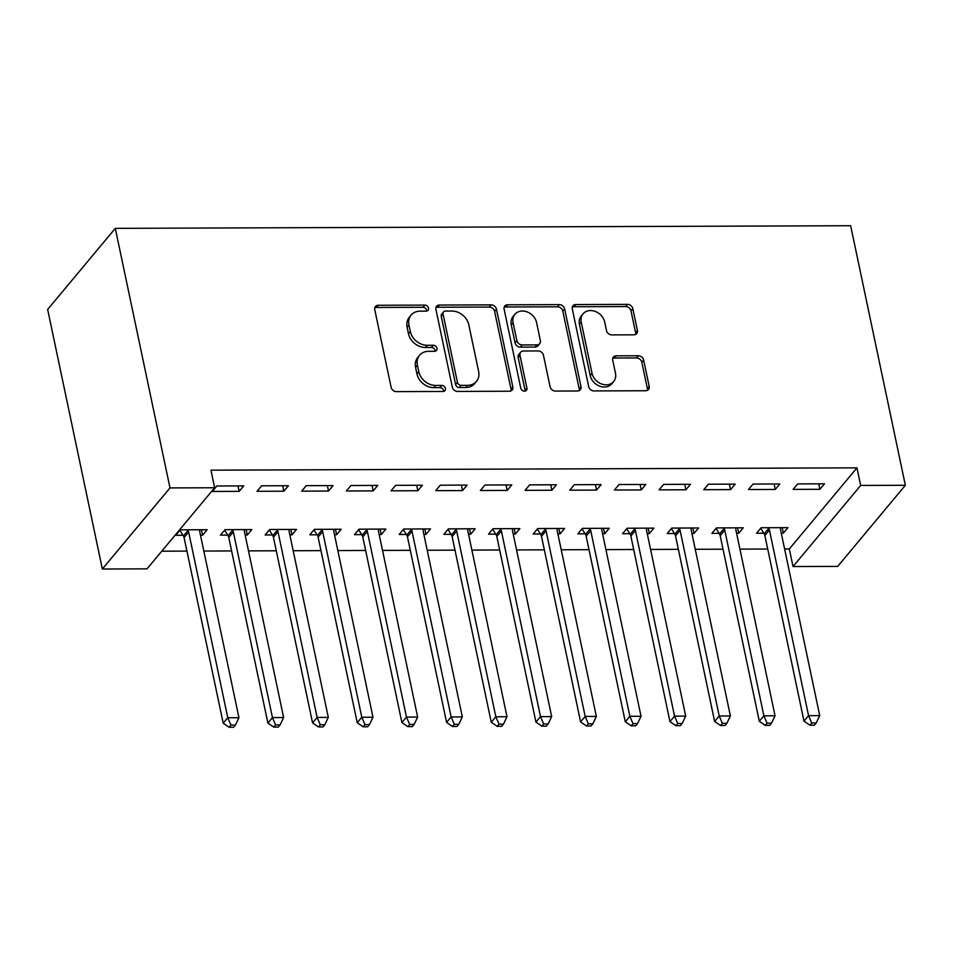 <?xml version="1.0" encoding="UTF-8"?>
<svg xmlns="http://www.w3.org/2000/svg" width="953" height="953" viewBox="0 0 953 953"><rect width="100%" height="100%" fill="white"/><g stroke="black" fill="none" stroke-linecap="round" stroke-linejoin="round"><path stroke-width="1.43" d="M428.528 308.117A3.383 2.752 39.8 0 0 424.824 305.103L378.222 305.27A4.825 3.931 39.8 0 0 375.434 306.497A4.825 3.931 39.8 0 0 374.755 309.594L391.135 387.335A4.825 3.931 39.8 0 0 396.424 391.635L443.014 391.469A3.383 2.752 39.8 0 0 444.98 390.611A3.383 2.752 39.8 0 0 445.456 388.431A3.383 2.752 39.8 0 0 441.751 385.417L435.712 385.441A15.439 12.568 39.8 0 1 418.772 371.67L417.402 365.202A15.439 12.568 39.8 0 1 419.582 355.255A15.439 12.568 39.8 0 1 428.528 351.323L434.556 351.312A3.383 2.752 39.8 0 0 436.51 350.442A3.383 2.752 39.8 0 0 436.986 348.274A3.383 2.752 39.8 0 0 433.281 345.26L427.254 345.284A15.439 12.568 39.8 0 1 410.314 331.513L408.944 325.033A15.439 12.568 39.8 0 1 411.124 315.098A15.439 12.568 39.8 0 1 420.059 311.166L426.098 311.143A3.383 2.752 39.8 0 0 428.052 310.285A3.383 2.752 39.8 0 0 428.528 308.117M426.753 311.071A3.383 2.752 39.8 0 0 426.694 310.309A3.383 2.752 39.8 0 0 422.989 307.295L376.399 307.462A4.825 3.931 39.8 0 0 374.767 307.807M443.681 391.385A3.383 2.752 39.8 0 0 443.621 390.623A3.383 2.752 39.8 0 0 439.917 387.609L433.889 387.633L435.712 385.441M435.223 351.228A3.383 2.752 39.8 0 0 435.164 350.466A3.383 2.752 39.8 0 0 431.459 347.452L425.419 347.476L427.254 345.284M633.936 334.825A4.825 3.931 39.8 0 0 636.735 333.586A4.825 3.931 39.8 0 0 637.414 330.488L632.816 308.677A4.825 3.931 39.8 0 0 627.527 304.376L575.779 304.555A4.825 3.931 39.8 0 0 572.979 305.794A4.825 3.931 39.8 0 0 572.3 308.891L588.68 386.62A4.825 3.931 39.8 0 0 593.981 390.933L645.729 390.742A4.825 3.931 39.8 0 0 648.516 389.515A4.825 3.931 39.8 0 0 649.196 386.406L643.644 360.067A4.825 3.931 39.8 0 0 638.355 355.767L616.21 355.838A4.825 3.931 39.8 0 0 613.41 357.065A4.825 3.931 39.8 0 0 612.731 360.174L615.483 373.242A12.901 10.507 39.8 0 1 613.672 381.545A12.901 10.507 39.8 0 1 601.426 383.94A12.901 10.507 39.8 0 1 592.027 373.326L581.247 322.15A12.901 10.507 39.8 0 1 583.057 313.847A12.901 10.507 39.8 0 1 595.303 311.452A12.901 10.507 39.8 0 1 604.702 322.066L606.501 330.596A4.825 3.931 39.8 0 0 611.79 334.896L633.936 334.825M856.961 467.852L210.958 470.163L214.663 487.757L147.024 568.858L102.352 569.024L47.65 309.451L115.289 228.351L850.648 225.718L905.35 485.291L860.678 485.446L856.961 467.852L789.322 548.952L793.027 566.547L860.678 485.446M214.663 487.757L169.991 487.912L115.289 228.351M496.442 309.165A4.825 3.931 39.8 0 0 491.14 304.865L439.404 305.043A4.825 3.931 39.8 0 0 436.605 306.27A4.825 3.931 39.8 0 0 435.926 309.38L452.306 387.109A4.825 3.931 39.8 0 0 457.595 391.421L509.343 391.23A4.825 3.931 39.8 0 0 512.142 390.003A4.825 3.931 39.8 0 0 512.821 386.894L496.442 309.165L494.607 311.357A4.825 3.931 39.8 0 0 489.318 307.057L437.57 307.235A4.825 3.931 39.8 0 0 435.95 307.581M507.592 304.805L559.34 304.615A4.825 3.931 39.8 0 1 564.629 308.927L581.008 386.656A4.825 3.931 39.8 0 1 580.329 389.753A4.825 3.931 39.8 0 1 577.53 390.992L555.385 391.064A4.825 3.931 39.8 0 1 550.095 386.763L543.448 355.243A4.825 3.931 39.8 0 0 538.159 350.93L523.471 350.99A4.825 3.931 39.8 0 0 520.672 352.217A4.825 3.931 39.8 0 0 519.993 355.326L526.902 388.145A3.383 2.752 39.8 0 1 526.437 390.313A3.383 2.752 39.8 0 1 523.233 390.944A3.383 2.752 39.8 0 1 520.767 388.169L504.113 309.141A4.825 3.931 39.8 0 1 504.792 306.032A4.825 3.931 39.8 0 1 507.592 304.805L505.757 306.997L557.505 306.806L559.34 304.615M775.254 489.449L779.828 483.969L753.025 484.064L748.45 489.544L775.254 489.449L774.11 483.993M736.598 533.299L738.694 533.287L743.257 527.807L716.453 527.902L711.891 533.382L719.122 533.358M685.91 489.771L690.472 484.291L663.669 484.386L659.095 489.866L685.91 489.771L684.754 484.315M647.242 533.62L649.338 533.609L653.913 528.129L627.11 528.224L622.535 533.704L629.766 533.68M596.554 490.092L601.129 484.612L574.314 484.708L569.751 490.187L596.554 490.092L595.399 484.624M557.898 533.93L559.995 533.93L564.557 528.45L537.754 528.546L533.18 534.025L540.411 534.002M507.199 490.402L511.773 484.922L484.97 485.017L480.395 490.497L507.199 490.402L506.055 484.946M468.542 534.252L470.639 534.252L475.213 528.772L448.398 528.867L443.836 534.347L451.067 534.323M417.855 490.724L422.417 485.244L395.614 485.339L391.052 490.819L417.855 490.724L416.699 485.268M379.187 534.573L381.283 534.562L385.858 529.082L359.055 529.177L354.48 534.669L361.711 534.633M328.499 491.045L333.074 485.565L306.27 485.661L301.696 491.14L328.499 491.045L327.356 485.589M289.843 534.895L291.94 534.883L296.514 529.403L269.699 529.499L265.137 534.978L272.367 534.955M239.155 491.367L243.718 485.887L216.915 485.982L212.34 491.462L239.155 491.367L238 485.911M200.487 535.217L202.584 535.205L207.158 529.725L180.355 529.82L175.781 535.3L183.012 535.276M161.76 551.191L186.931 551.108M203.823 551.048L231.615 550.941M248.507 550.882L276.287 550.786M293.179 550.727L320.958 550.631M337.85 550.572L365.642 550.465M382.522 550.405L410.314 550.31M427.206 550.25L454.986 550.143M471.878 550.084L499.67 549.988M516.55 549.929L544.342 549.833M561.234 549.774L589.014 549.667M605.905 549.607L633.685 549.512M650.577 549.452L678.369 549.345M695.249 549.285L723.041 549.19M739.933 549.131L767.713 549.035M784.605 548.976L789.322 548.952M245.159 535.05L247.268 535.05L251.83 529.57L225.027 529.665L220.453 535.145L227.684 535.121M283.827 491.2L288.402 485.72L261.587 485.816L257.024 491.295L283.827 491.2L282.672 485.744M334.515 534.74L336.612 534.728L341.186 529.249L314.383 529.344L309.808 534.824L317.039 534.8M373.183 490.89L377.745 485.411L350.942 485.506L346.368 490.986L373.183 490.89L372.027 485.422M423.871 534.419L425.967 534.407L430.53 528.927L403.727 529.022L399.164 534.502L406.395 534.478M462.527 490.569L467.101 485.089L440.298 485.184L435.724 490.664L462.527 490.569L461.383 485.113M513.214 534.097L515.311 534.085L519.885 528.605L493.082 528.701L488.508 534.18L495.739 534.156M551.882 490.247L556.445 484.767L529.642 484.863L525.079 490.342L551.882 490.247L550.727 484.791M602.57 533.775L604.667 533.763L609.241 528.284L582.426 528.379L577.863 533.859L585.094 533.835M641.226 489.925L645.8 484.446L618.997 484.541L614.423 490.021L641.226 489.925L640.082 484.469M691.914 533.454L694.01 533.454L698.585 527.974L671.782 528.069L667.207 533.549L674.438 533.525M730.582 489.604L735.156 484.124L708.341 484.219L703.779 489.699L730.582 489.604L729.426 484.148M781.269 533.132L783.366 533.132L787.94 527.652L761.137 527.748L756.563 533.227L763.794 533.203M819.925 489.294L824.5 483.814L797.697 483.91L793.122 489.389L819.925 489.294L818.782 483.826M905.35 485.291L837.711 566.392L793.027 566.547M169.991 487.912L102.352 569.024M202.584 535.205L201.44 529.749M247.268 535.05L246.112 529.582M291.94 534.883L290.784 529.427M336.612 534.728L335.468 529.272M381.283 534.562L380.14 529.106M425.967 534.407L424.812 528.951M470.639 534.252L469.484 528.784M515.311 534.085L514.167 528.629M559.995 533.93L558.839 528.474M604.667 533.763L603.511 528.307M649.338 533.609L648.195 528.153M694.01 533.454L692.867 527.986M738.694 533.287L737.539 527.831M783.366 533.132L782.21 527.676M411.124 315.098L409.29 317.289A15.439 12.568 39.8 0 0 407.11 327.224L408.944 325.033M425.419 347.476A15.439 12.568 39.8 0 1 408.48 333.705L407.11 327.224M419.582 355.255L417.759 357.446A15.439 12.568 39.8 0 0 415.579 367.393L417.402 365.202M433.889 387.633A15.439 12.568 39.8 0 1 416.938 373.862L415.579 367.393M510.975 390.885A4.825 3.931 39.8 0 0 510.999 389.086L494.607 311.357M445.504 311.071A3.383 2.752 39.8 0 0 443.538 311.941A3.383 2.752 39.8 0 0 443.062 314.109L457.44 382.344A3.383 2.752 39.8 0 0 461.145 385.357L467.506 385.334A15.439 12.568 39.8 0 0 476.452 381.403A15.439 12.568 39.8 0 0 478.632 371.456L468.805 324.818A15.439 12.568 39.8 0 0 451.853 311.047L445.504 311.071M443.538 311.941L441.715 314.133A3.383 2.752 39.8 0 0 441.239 316.301L443.062 314.109M476.452 381.403L474.63 383.594A15.439 12.568 39.8 0 1 465.683 387.526L459.322 387.549A3.383 2.752 39.8 0 1 455.617 384.536L441.239 316.301M579.162 390.647A4.825 3.931 39.8 0 0 579.186 388.848L562.806 311.119A4.825 3.931 39.8 0 0 557.505 306.806M520.672 352.217L518.837 354.409A4.825 3.931 39.8 0 0 518.158 357.518L525.079 390.337L526.902 388.145M525.139 391.099A3.383 2.752 39.8 0 0 525.079 390.337M536.563 322.531A12.901 10.507 39.8 0 0 527.164 311.917A12.901 10.507 39.8 0 0 514.918 314.299A12.901 10.507 39.8 0 0 513.095 322.614L516.895 340.638A4.825 3.931 39.8 0 0 522.196 344.938L536.884 344.891A4.825 3.931 39.8 0 0 539.672 343.664A4.825 3.931 39.8 0 0 540.363 340.555L536.563 322.531M514.918 314.299L513.083 316.491A12.901 10.507 39.8 0 0 511.273 324.806L513.095 322.614M539.672 343.664L537.849 345.856A4.825 3.931 39.8 0 1 535.05 347.083L520.362 347.13A4.825 3.931 39.8 0 1 515.073 342.83L511.273 324.806M505.757 306.997A4.825 3.931 39.8 0 0 504.137 307.342M583.057 313.847L581.235 316.039A12.901 10.507 39.8 0 0 579.412 324.342L581.247 322.15M613.672 381.545L611.838 383.737A12.901 10.507 39.8 0 1 599.592 386.132A12.901 10.507 39.8 0 1 590.193 375.518L579.412 324.342M647.349 390.396A4.825 3.931 39.8 0 0 647.373 388.598L641.822 362.259A4.825 3.931 39.8 0 0 636.521 357.959L614.375 358.03A4.825 3.931 39.8 0 0 612.755 358.376M635.568 334.479A4.825 3.931 39.8 0 0 635.591 332.68L630.993 310.869A4.825 3.931 39.8 0 0 625.692 306.568L573.956 306.747A4.825 3.931 39.8 0 0 572.324 307.092M179.938 530.321L183.417 535.92A4.92 4.003 -140.2 0 1 184.084 537.563L223.205 723.22L227.779 717.74L238.941 717.704L199.82 532.036A4.92 4.003 -140.2 0 1 199.796 530.392L199.927 529.749M187.586 529.797L187.979 530.44A4.92 4.003 -140.2 0 1 188.658 532.084L227.779 717.74L230.96 725.09L229.137 727.282L233.604 727.27L235.427 725.078L230.96 725.09M238.941 717.704L235.427 725.078M229.137 727.282L223.205 723.22M224.61 530.154L228.089 535.765A4.92 4.003 -140.2 0 1 228.756 537.397L267.876 723.065L272.451 717.585L283.625 717.538L244.492 531.881A4.92 4.003 -140.2 0 1 244.468 530.237L244.599 529.594M232.258 529.642L232.663 530.285A4.92 4.003 -140.2 0 1 233.33 531.917L272.451 717.585L275.631 724.935L273.809 727.127L278.276 727.103L280.099 724.911L275.631 724.935M283.625 717.538L280.099 724.911M273.809 727.127L267.876 723.065M269.294 529.999L272.761 535.598A4.92 4.003 -140.2 0 1 273.428 537.242L312.56 722.898L317.123 717.418L328.297 717.383L289.176 531.726A4.92 4.003 -140.2 0 1 289.152 530.082L289.271 529.427M276.93 529.475L277.335 530.118A4.92 4.003 -140.2 0 1 278.002 531.762L317.123 717.418L320.315 724.768L318.481 726.96L322.948 726.948L324.782 724.756L320.315 724.768M328.297 717.383L324.782 724.756M318.481 726.96L312.56 722.898M313.966 529.844L317.444 535.443A4.92 4.003 -140.2 0 1 318.111 537.087L357.232 722.743L361.806 717.264L372.968 717.216L333.848 531.56A4.92 4.003 -140.2 0 1 333.824 529.916L333.955 529.272M321.614 529.32L322.007 529.963A4.92 4.003 -140.2 0 1 322.674 531.607L361.806 717.264L364.987 724.614L363.164 726.805L367.632 726.794L369.454 724.602L364.987 724.614M372.968 717.216L369.454 724.602M363.164 726.805L357.232 722.743M358.638 529.677L362.116 535.276A4.92 4.003 -140.2 0 1 362.783 536.92L401.904 722.577L406.478 717.097L417.652 717.061L378.52 531.405A4.92 4.003 -140.2 0 1 378.496 529.761L378.627 529.118M366.286 529.153L366.691 529.797A4.92 4.003 -140.2 0 1 367.358 531.44L406.478 717.097L409.659 724.447L407.836 726.639L412.304 726.627L414.126 724.435L409.659 724.447M417.652 717.061L414.126 724.435M407.836 726.639L401.904 722.577M403.31 529.523L406.788 535.121A4.92 4.003 -140.2 0 1 407.455 536.765L446.588 722.422L451.15 716.942L462.324 716.906L423.203 531.238A4.92 4.003 -140.2 0 1 423.18 529.594L423.299 528.951M410.957 528.998L411.362 529.642A4.92 4.003 -140.2 0 1 412.03 531.286L451.15 716.942L454.343 724.292L452.508 726.484L456.975 726.472L458.81 724.28L454.343 724.292M462.324 716.906L458.81 724.28M452.508 726.484L446.588 722.422M447.993 529.356L451.46 534.967A4.92 4.003 -140.2 0 1 452.139 536.599L491.26 722.267L495.834 716.787L506.996 716.739L467.875 531.083A4.92 4.003 -140.2 0 1 467.852 529.439L467.983 528.796M455.641 528.844L456.034 529.487A4.92 4.003 -140.2 0 1 456.701 531.119L495.834 716.787L499.015 724.137L497.18 726.329L501.647 726.305L503.482 724.113L499.015 724.137M506.996 716.739L503.482 724.113M497.18 726.329L491.26 722.267M492.665 529.201L496.144 534.8A4.92 4.003 -140.2 0 1 496.811 536.444L535.931 722.1L540.506 716.62L551.668 716.585L512.547 530.928A4.92 4.003 -140.2 0 1 512.523 529.284L512.654 528.629M500.313 528.677L500.706 529.32A4.92 4.003 -140.2 0 1 501.385 530.964L540.506 716.62L543.686 723.97L541.864 726.162L546.331 726.15L548.154 723.958L543.686 723.97M551.668 716.585L548.154 723.958M541.864 726.162L535.931 722.1M537.337 529.046L540.816 534.645A4.92 4.003 -140.2 0 1 541.483 536.289L580.603 721.945L585.178 716.465L596.352 716.418L557.219 530.761A4.92 4.003 -140.2 0 1 557.195 529.118L557.326 528.474M544.985 528.522L545.39 529.165A4.92 4.003 -140.2 0 1 546.057 530.809L585.178 716.465L588.37 723.815L586.536 726.007L591.003 725.995L592.837 723.803L588.37 723.815M596.352 716.418L592.837 723.803M586.536 726.007L580.603 721.945M582.021 528.879L585.487 534.478A4.92 4.003 -140.2 0 1 586.155 536.122L625.287 721.778L629.85 716.299L641.024 716.263L601.903 530.607A4.92 4.003 -140.2 0 1 601.879 528.963L601.998 528.319M589.657 528.355L590.062 528.998A4.92 4.003 -140.2 0 1 590.729 530.642L629.85 716.299L633.042 723.649L631.208 725.841L635.675 725.829L637.509 723.637L633.042 723.649M641.024 716.263L637.509 723.637M631.208 725.841L625.287 721.778M626.693 528.724L630.171 534.323A4.92 4.003 -140.2 0 1 630.838 535.967L669.959 721.624L674.533 716.144L685.695 716.108L646.575 530.44A4.92 4.003 -140.2 0 1 646.551 528.796L646.682 528.153M634.341 528.2L634.734 528.844A4.92 4.003 -140.2 0 1 635.401 530.487L674.533 716.144L677.714 723.494L675.891 725.686L680.359 725.674L682.181 723.482L677.714 723.494M685.695 716.108L682.181 723.482M675.891 725.686L669.959 721.624M671.365 528.558L674.843 534.168A4.92 4.003 -140.2 0 1 675.51 535.8L714.631 721.469L719.205 715.989L730.379 715.941L691.247 530.285A4.92 4.003 -140.2 0 1 691.223 528.641L691.354 527.998M679.012 528.033L679.418 528.689A4.92 4.003 -140.2 0 1 680.085 530.321L719.205 715.989L722.386 723.339L720.563 725.531L725.03 725.507L726.853 723.315L722.386 723.339M730.379 715.941L726.853 723.315M720.563 725.531L714.631 721.469M716.037 528.403L719.515 534.002A4.92 4.003 -140.2 0 1 720.182 535.646L759.315 721.302L763.877 715.822L775.051 715.786L735.93 530.13A4.92 4.003 -140.2 0 1 735.907 528.486L736.026 527.831M723.684 527.879L724.089 528.522A4.92 4.003 -140.2 0 1 724.756 530.166L763.877 715.822L767.07 723.172L765.235 725.364L769.702 725.352L771.537 723.16L767.07 723.172M775.051 715.786L771.537 723.16M765.235 725.364L759.315 721.302M760.72 528.248L764.187 533.847A4.92 4.003 -140.2 0 1 764.866 535.491L803.987 721.147L808.561 715.667L819.723 715.62L780.602 529.963A4.92 4.003 -140.2 0 1 780.578 528.319L780.71 527.676M768.368 527.724L768.761 528.367A4.92 4.003 -140.2 0 1 769.428 530.011L808.561 715.667L811.742 723.017L809.907 725.209L814.386 725.197L816.209 723.005L811.742 723.017M819.723 715.62L816.209 723.005M809.907 725.209L803.987 721.147M422.989 307.295L424.824 305.103M439.917 387.609L441.751 385.417M431.459 347.452L433.281 345.26M408.48 333.705L410.314 331.513M416.938 373.862L418.772 371.67M376.399 307.462L378.222 305.27M510.999 389.086L512.821 386.894M437.57 307.235L439.404 305.043M489.318 307.057L491.14 304.865M455.617 384.536L457.44 382.344M459.322 387.549L461.145 385.357M465.683 387.526L467.506 385.334M562.806 311.119L564.629 308.927M579.186 388.848L581.008 386.656M518.158 357.518L519.993 355.326M515.073 342.83L516.895 340.638M520.362 347.13L522.196 344.938M535.05 347.083L536.884 344.891M590.193 375.518L592.027 373.326M614.375 358.03L616.21 355.838M636.521 357.959L638.355 355.767M641.822 362.259L643.644 360.067M647.373 388.598L649.196 386.406M573.956 306.747L575.779 304.555M625.692 306.568L627.527 304.376M630.993 310.869L632.816 308.677M635.591 332.68L637.414 330.488M183.417 535.92L187.979 530.44M184.084 537.563L188.658 532.084M228.089 535.765L232.663 530.285M228.756 537.397L233.33 531.917M272.761 535.598L277.335 530.118M273.428 537.242L278.002 531.762M317.444 535.443L322.007 529.963M318.111 537.087L322.674 531.607M362.116 535.276L366.691 529.797M362.783 536.92L367.358 531.44M406.788 535.121L411.362 529.642M407.455 536.765L412.03 531.286M451.46 534.967L456.034 529.487M452.139 536.599L456.701 531.119M496.144 534.8L500.706 529.32M496.811 536.444L501.385 530.964M540.816 534.645L545.39 529.165M541.483 536.289L546.057 530.809M585.487 534.478L590.062 528.998M586.155 536.122L590.729 530.642M630.171 534.323L634.734 528.844M630.838 535.967L635.401 530.487M674.843 534.168L679.418 528.689M675.51 535.8L680.085 530.321M719.515 534.002L724.089 528.522M720.182 535.646L724.756 530.166M764.187 533.847L768.761 528.367M764.866 535.491L769.428 530.011"/></g></svg>
